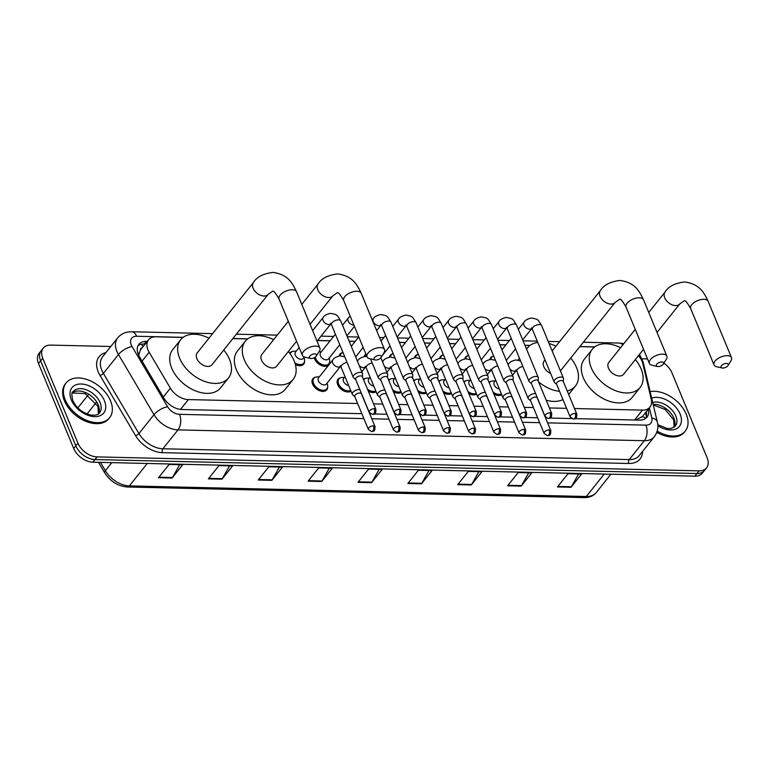 <?xml version="1.0" encoding="UTF-8"?>
<svg xmlns="http://www.w3.org/2000/svg" width="770" height="770" viewBox="0 0 770 770"><rect width="100%" height="100%" fill="white"/><g stroke="black" fill="none" stroke-linecap="round" stroke-linejoin="round"><path stroke-width="1.16" d="M501.703 394.683A8.903 5.775 -141.4 0 1 493.897 394.096M476.592 394.096A8.903 5.775 -141.4 0 1 468.786 393.508M451.48 393.518A8.903 5.775 -141.4 0 1 443.674 392.931M426.368 392.931A8.903 5.775 -141.4 0 1 418.562 392.344M401.247 392.353A8.903 5.775 -141.4 0 1 393.441 391.766M376.135 391.766A8.903 5.775 -141.4 0 1 368.329 391.179M351.024 391.189A8.903 5.775 -141.4 0 1 337.683 384.663A8.903 5.775 -141.4 0 1 337.982 379.273A8.903 5.775 -141.4 0 1 340.61 377.781M327.654 386.915A8.903 5.775 -141.4 0 1 326.788 389.803A8.903 5.775 -141.4 0 1 319.473 390.669A8.903 5.775 -141.4 0 1 312.572 384.076A8.903 5.775 -141.4 0 1 312.87 378.686A8.903 5.775 -141.4 0 1 315.498 377.194M329.695 361.804A8.903 5.775 -141.4 0 1 328.819 364.691A8.903 5.775 -141.4 0 1 321.514 365.558A8.903 5.775 -141.4 0 1 314.612 358.964A8.903 5.775 -141.4 0 1 314.218 357.771M304.583 361.217A8.903 5.775 -141.4 0 1 303.707 364.114A8.903 5.775 -141.4 0 1 295.372 364.508M574.497 408.533L642.469 410.112A16.699 10.819 38.6 0 0 649.957 407.118A16.699 10.819 38.6 0 0 651.266 399.332L642.844 363.7A16.699 10.819 38.6 0 0 642.084 361.38A16.699 10.819 38.6 0 0 638.446 355.663M142.286 347.636A5.563 3.609 38.6 0 0 140.294 350.158L138.696 355.288M140.294 350.158A16.699 10.819 -141.4 0 1 140.602 349.744L148.543 339.811A16.699 10.819 38.6 0 0 149.159 352.256L170.372 388.176A16.699 10.819 38.6 0 0 188.361 399.582L357.636 403.499M635.779 420.035L642.392 416.464M373.594 403.875L382.748 404.086M398.706 404.452L407.859 404.664M423.818 405.039L432.971 405.251M448.929 405.617L458.083 405.829M474.041 406.204L483.204 406.416M499.162 406.781L508.316 406.993M524.274 407.369L533.427 407.58M549.385 407.946L566.595 408.35M183.01 337.443L156.031 336.817A16.699 10.819 38.6 0 0 148.543 339.811M594.613 346.991L579.81 346.644M529.972 345.489L524.967 345.374M505.851 344.931L499.855 344.787M480.73 344.344L474.744 344.209M455.619 343.767L449.632 343.622M430.507 343.179L424.52 343.045M405.395 342.602L399.399 342.458M355.163 341.437L349.176 341.293M330.051 340.85L317.529 340.561M247.651 338.944L232.848 338.598M489.037 382.363A8.903 5.775 -141.4 0 1 491.289 381.275M463.925 381.776A8.903 5.775 -141.4 0 1 466.177 380.688M438.813 381.189A8.903 5.775 -141.4 0 1 441.066 380.111M413.702 380.611A8.903 5.775 -141.4 0 1 415.944 379.523M388.581 380.024A8.903 5.775 -141.4 0 1 390.833 378.946M363.469 379.446A8.903 5.775 -141.4 0 1 365.721 378.359M489.893 359.465A8.903 5.775 -141.4 0 1 490.702 357.655A8.903 5.775 -141.4 0 1 493.32 356.164M464.782 358.887A8.903 5.775 -141.4 0 1 465.581 357.068A8.903 5.775 -141.4 0 1 468.208 355.576M439.67 358.3A8.903 5.775 -141.4 0 1 440.469 356.491A8.903 5.775 -141.4 0 1 443.097 354.999M414.558 357.713A8.903 5.775 -141.4 0 1 415.357 355.904A8.903 5.775 -141.4 0 1 417.985 354.412M389.447 357.136A8.903 5.775 -141.4 0 1 390.246 355.326A8.903 5.775 -141.4 0 1 392.873 353.834M364.325 356.548A8.903 5.775 -141.4 0 1 365.134 354.739A8.903 5.775 -141.4 0 1 365.875 354.027M339.214 355.971A8.903 5.775 -141.4 0 1 340.013 354.161A8.903 5.775 -141.4 0 1 342.64 352.67M289.684 353.141A8.903 5.775 -141.4 0 1 289.789 352.997A8.903 5.775 -141.4 0 1 292.417 351.505M663.913 363.132A16.699 10.819 -141.4 0 1 671.931 372.786L707.13 457.765A16.699 10.819 -141.4 0 1 706.571 467.871A16.699 10.819 -141.4 0 1 699.083 470.865L97.087 456.899A16.699 10.819 -141.4 0 1 77.934 443.173L42.735 358.194A16.699 10.819 -141.4 0 1 43.284 348.088A16.699 10.819 -141.4 0 1 50.772 345.095L110.813 346.49M642.036 358.81L647.522 358.936M43.284 348.088L39.049 353.392A16.699 10.819 -141.4 0 0 38.5 363.498L73.699 448.467A16.699 10.819 -141.4 0 0 92.852 462.202L694.858 476.158A16.699 10.819 -141.4 0 0 702.346 473.165L704.463 470.518A16.699 10.819 -141.4 0 1 696.966 473.512L94.97 459.555A16.699 10.819 -141.4 0 1 75.816 445.82L40.618 360.851A16.699 10.819 -141.4 0 1 41.166 350.745A16.699 10.819 -141.4 0 0 40.618 360.851L75.816 445.82A16.699 10.819 -141.4 0 0 94.97 459.555L696.966 473.512A16.699 10.819 -141.4 0 0 704.463 470.518L706.571 467.871M147.291 341.38L146.367 341.36A16.699 10.819 38.6 0 0 138.879 344.354A16.699 10.819 38.6 0 0 139.505 356.789L163.894 398.109A16.699 10.819 38.6 0 0 181.884 409.505L361.852 413.683M575.334 418.63L639.524 420.122A16.699 10.819 38.6 0 0 647.012 417.128A16.699 10.819 38.6 0 0 648.321 409.342L648.292 409.197M369.754 413.865L370.572 413.885M374.432 413.971L386.964 414.26M394.866 414.443L395.684 414.462M399.543 414.558L412.075 414.847M419.987 415.03L420.795 415.049M424.655 415.136L437.187 415.425M445.099 415.608L445.907 415.627M449.767 415.723L462.298 416.012M470.21 416.195L471.028 416.214M474.888 416.3L487.42 416.589M495.322 416.772L496.14 416.791M500 416.888L512.531 417.176M520.433 417.359L521.251 417.378M525.111 417.465L537.643 417.754M545.555 417.937L546.363 417.956M550.223 418.052L571.475 418.543M137.984 345.807A16.699 10.819 -141.4 0 1 144.26 344.007L145.174 344.026M646.174 411.844L646.203 411.989A16.699 10.819 -141.4 0 1 645.789 418.322M258.248 480.018L268.826 466.774L282.426 467.092L271.849 480.336L258.248 480.018M208.381 478.863L218.969 465.619L232.569 465.927L221.981 479.181L208.381 478.863M158.524 477.708L169.102 464.464L182.702 464.772L172.124 478.026L158.524 477.708M407.84 483.493L418.428 470.239L432.028 470.557L421.44 483.801L407.84 483.493M457.707 484.648L468.285 471.394L481.885 471.712L471.307 484.956L457.707 484.648M507.574 485.803L518.152 472.559L531.752 472.867L521.175 486.12L507.574 485.803M557.432 486.958L568.019 473.714L581.62 474.022L571.032 487.275L557.432 486.958M308.115 481.173L318.693 467.929L332.293 468.247L321.716 481.491L308.115 481.173M357.973 482.328L368.561 469.084L382.161 469.402L371.573 482.646L357.973 482.328M379.158 469.334L371.92 482.136A4.456 2.58 91.3 0 1 371.573 482.646M329.3 468.179L322.062 480.981A4.456 2.58 91.3 0 1 321.716 481.491M578.616 473.954L571.379 486.756A4.456 2.58 91.3 0 1 571.032 487.275M528.759 472.799L521.511 485.601A4.456 2.58 91.3 0 1 521.175 486.12M478.892 471.644L471.654 484.445A4.456 2.58 91.3 0 1 471.307 484.956M429.025 470.489L421.787 483.291A4.456 2.58 91.3 0 1 421.44 483.801M179.708 464.705L172.461 477.506A4.456 2.58 91.3 0 1 172.124 478.026M229.566 465.86L222.328 478.661A4.456 2.58 91.3 0 1 221.981 479.181M279.433 467.015L272.195 479.816A4.456 2.58 91.3 0 1 271.849 480.336M650.13 391.612A27.826 18.037 -141.4 0 1 686.243 414.183A27.826 18.037 -141.4 0 1 685.319 431.027A27.826 18.037 -141.4 0 1 657.185 431.123M685.319 431.027L684.53 432.028A27.826 18.037 -141.4 0 1 656.791 432.336M726.466 363.44A3.898 1.925 157.5 0 0 721.683 365.404A3.898 1.925 157.5 0 0 722.068 367.993A3.898 1.925 157.5 0 0 722.76 368.07A3.898 1.925 157.5 0 0 727.997 365.538A3.898 1.925 157.5 0 0 726.466 363.44M722.068 367.993L716.572 366.713A9.461 4.668 -22.5 0 1 714.021 364.903A9.461 4.668 -22.5 0 1 717.563 358.82A9.461 4.668 -22.5 0 1 727.255 355.653A9.461 4.668 -22.5 0 1 731.5 357.665A9.461 4.668 -22.5 0 1 730.971 360.745L727.997 365.538M635.26 329.339L608.791 362.468A9.461 6.131 38.6 0 0 608.483 368.195A9.461 6.131 38.6 0 0 615.808 375.202A9.461 6.131 38.6 0 0 623.575 374.278L643.537 349.301M635.356 359.542A30.617 19.837 -141.4 0 1 641.121 368.955A30.617 19.837 -141.4 0 1 640.101 387.483A30.617 19.837 -141.4 0 1 614.98 390.457A30.617 19.837 -141.4 0 1 591.254 367.8A30.617 19.837 -141.4 0 1 592.265 349.272A30.617 19.837 -141.4 0 1 620.572 347.722M640.101 387.483L632.17 397.416A30.617 19.837 -141.4 0 1 607.039 400.4A30.617 19.837 -141.4 0 1 583.313 377.733A30.617 19.837 -141.4 0 1 584.334 359.205L592.265 349.272M661.825 361.939A3.898 1.925 157.5 0 0 657.041 363.912A3.898 1.925 157.5 0 0 657.426 366.491A3.898 1.925 157.5 0 0 658.119 366.568A3.898 1.925 157.5 0 0 663.345 364.037A3.898 1.925 157.5 0 0 661.825 361.939M657.426 366.491L651.93 365.211A9.461 4.668 -22.5 0 1 649.37 363.401A9.461 4.668 -22.5 0 1 652.912 357.319A9.461 4.668 -22.5 0 1 662.614 354.152A9.461 4.668 -22.5 0 1 666.859 356.164A9.461 4.668 -22.5 0 1 666.329 359.253L663.345 364.037M545.016 359.888L544.149 360.966A9.461 6.131 38.6 0 0 543.832 366.693A9.461 6.131 38.6 0 0 550.637 373.479M526.584 349.272A30.617 19.837 -141.4 0 1 527.623 347.771A30.617 19.837 -141.4 0 1 537.797 342.458M549.077 343.516A30.617 19.837 -141.4 0 1 555.93 346.231M570.714 358.04A30.617 19.837 -141.4 0 1 576.47 367.454A30.617 19.837 -141.4 0 1 575.46 385.982A30.617 19.837 -141.4 0 1 567.211 390.939M520.424 379.822A30.617 19.837 -141.4 0 1 518.672 376.232A30.617 19.837 -141.4 0 1 517.459 372.661M518.172 360.11A30.617 19.837 -141.4 0 1 519.394 358.089M559.54 391.333A30.617 19.837 -141.4 0 1 538.605 381.93M562.957 399.572A30.617 19.837 -141.4 0 1 546.171 400.198M379.494 355.394A3.898 1.925 157.5 0 0 374.711 357.357A3.898 1.925 157.5 0 0 375.096 359.946A3.898 1.925 157.5 0 0 375.789 360.023A3.898 1.925 157.5 0 0 381.025 357.492A3.898 1.925 157.5 0 0 379.494 355.394M375.096 359.946L369.61 358.666A9.461 4.668 -22.5 0 1 367.049 356.856A9.461 4.668 -22.5 0 1 370.591 350.774A9.461 4.668 -22.5 0 1 380.293 347.607A9.461 4.668 -22.5 0 1 384.538 349.619A9.461 4.668 -22.5 0 1 384.009 352.699L381.025 357.492M288.298 321.292L261.829 354.421A9.461 6.131 38.6 0 0 261.511 360.148A9.461 6.131 38.6 0 0 268.846 367.155A9.461 6.131 38.6 0 0 276.613 366.231L296.565 341.254M288.384 351.495A30.617 19.837 -141.4 0 1 294.15 360.909A30.617 19.837 -141.4 0 1 293.139 379.437A30.617 19.837 -141.4 0 1 268.008 382.411A30.617 19.837 -141.4 0 1 244.283 359.754A30.617 19.837 -141.4 0 1 245.303 341.226A30.617 19.837 -141.4 0 1 273.6 339.676M293.139 379.437L285.198 389.37A30.617 19.837 -141.4 0 1 260.077 392.353A30.617 19.837 -141.4 0 1 236.352 369.687A30.617 19.837 -141.4 0 1 237.362 351.159L245.303 341.226M314.853 353.892A3.898 1.925 157.5 0 0 310.069 355.865A3.898 1.925 157.5 0 0 310.454 358.445A3.898 1.925 157.5 0 0 311.147 358.522A3.898 1.925 157.5 0 0 316.383 355.99A3.898 1.925 157.5 0 0 314.853 353.892M310.454 358.445L304.968 357.164A9.461 4.668 -22.5 0 1 302.408 355.355A9.461 4.668 -22.5 0 1 305.95 349.272A9.461 4.668 -22.5 0 1 315.652 346.105A9.461 4.668 -22.5 0 1 319.897 348.117A9.461 4.668 -22.5 0 1 319.358 351.207L316.383 355.99M197.187 352.92A9.461 6.131 38.6 0 0 196.87 358.647A9.461 6.131 38.6 0 0 204.204 365.654A9.461 6.131 38.6 0 0 211.971 364.739L268.21 294.333A9.461 6.131 38.6 0 1 263.966 296.026A9.461 6.131 38.6 0 1 253.118 288.24A9.461 6.131 38.6 0 1 253.426 282.513L197.187 352.92M223.743 349.994A30.617 19.837 -141.4 0 1 229.508 359.407A30.617 19.837 -141.4 0 1 228.498 377.935A30.617 19.837 -141.4 0 1 203.367 380.919A30.617 19.837 -141.4 0 1 179.641 358.252A30.617 19.837 -141.4 0 1 180.661 339.724A30.617 19.837 -141.4 0 1 208.959 338.184M228.498 377.935L220.557 387.868A30.617 19.837 -141.4 0 1 195.436 390.852A30.617 19.837 -141.4 0 1 171.71 368.185A30.617 19.837 -141.4 0 1 172.721 349.657L180.661 339.724M65.209 399.784A27.826 18.037 -141.4 0 1 66.124 382.94A27.826 18.037 -141.4 0 1 88.974 380.236A27.826 18.037 -141.4 0 1 110.534 400.833A27.826 18.037 -141.4 0 1 109.609 417.677A27.826 18.037 -141.4 0 1 86.769 420.391A27.826 18.037 -141.4 0 1 65.209 399.784M109.609 417.677L108.82 418.678A27.826 18.037 -141.4 0 1 85.98 421.382A27.826 18.037 -141.4 0 1 64.41 400.775A27.826 18.037 -141.4 0 1 65.334 383.932L66.124 382.94M490.865 359.359A8.345 5.409 -141.4 0 1 491.664 357.338A8.345 5.409 -141.4 0 1 493.676 356.048M563.303 381.516L563.496 378.696A5.005 2.474 157.5 0 0 563.399 378.099A5.005 2.474 157.5 0 0 561.147 377.04A5.005 2.474 157.5 0 0 554.689 379.918A5.005 2.474 157.5 0 0 554.14 381.93A5.005 2.474 157.5 0 0 554.496 382.421L556.623 384.288M575.2 413.375A3.619 1.79 157.5 0 1 576.826 414.144L563.226 381.314A3.619 1.79 157.5 0 0 561.6 380.544A3.619 1.79 157.5 0 0 556.931 382.632A3.619 1.79 157.5 0 0 556.537 384.086L570.137 416.917L573.4 419.14A3.619 2.098 91.3 0 0 574.68 418.437A3.619 2.098 -88.7 0 0 575.2 413.375A3.619 1.79 157.5 0 0 571.494 414.587A3.619 1.79 157.5 0 0 570.137 416.917M465.754 358.781A8.345 5.409 -141.4 0 1 466.553 356.751A8.345 5.409 -141.4 0 1 468.564 355.461M538.192 380.929L538.374 378.108A5.005 2.474 157.5 0 0 538.288 377.521A5.005 2.474 157.5 0 0 536.035 376.453A5.005 2.474 157.5 0 0 529.577 379.341A5.005 2.474 157.5 0 0 529.029 381.352A5.005 2.474 157.5 0 0 529.385 381.833L531.512 383.701M550.088 412.787A3.619 1.79 157.5 0 1 551.705 413.557L538.115 380.736A3.619 1.79 157.5 0 0 536.488 379.966A3.619 1.79 157.5 0 0 531.82 382.055A3.619 1.79 157.5 0 0 531.425 383.498L545.025 416.329L548.279 418.562A3.619 2.098 91.3 0 0 549.568 417.85A3.619 2.098 -88.7 0 0 550.088 412.787A3.619 1.79 157.5 0 0 546.382 414A3.619 1.79 157.5 0 0 545.025 416.329M445.243 359.215L440.613 358.194A8.345 5.409 -141.4 0 1 441.431 356.173A8.345 5.409 -141.4 0 1 443.443 354.883M513.08 380.351L513.263 377.531A5.005 2.474 157.5 0 0 513.176 376.934A5.005 2.474 157.5 0 0 510.924 375.875A5.005 2.474 157.5 0 0 504.466 378.753A5.005 2.474 157.5 0 0 503.917 380.765A5.005 2.474 157.5 0 0 504.273 381.256L506.391 383.123M524.976 412.21A3.619 1.79 157.5 0 1 526.593 412.98L512.993 380.149A3.619 1.79 157.5 0 0 511.376 379.379A3.619 1.79 157.5 0 0 506.708 381.468A3.619 1.79 157.5 0 0 506.313 382.921L519.914 415.742L523.167 417.975A3.619 2.098 91.3 0 0 524.457 417.273A3.619 2.098 -88.7 0 0 524.976 412.21A3.619 1.79 157.5 0 0 521.261 413.423A3.619 1.79 157.5 0 0 519.914 415.742M420.131 358.637L415.502 357.617A8.345 5.409 -141.4 0 1 416.32 355.586A8.345 5.409 -141.4 0 1 418.331 354.296M487.968 379.764L488.151 376.944A5.005 2.474 157.5 0 0 488.055 376.357A5.005 2.474 157.5 0 0 485.812 375.288A5.005 2.474 157.5 0 0 479.354 378.176A5.005 2.474 157.5 0 0 478.805 380.188A5.005 2.474 157.5 0 0 479.161 380.669L481.279 382.536M499.855 411.623A3.619 1.79 157.5 0 1 501.482 412.393L487.882 379.572A3.619 1.79 157.5 0 0 486.265 378.802A3.619 1.79 157.5 0 0 481.597 380.881A3.619 1.79 157.5 0 0 481.202 382.334L494.792 415.165L498.055 417.398A3.619 2.098 91.3 0 0 499.345 416.686A3.619 2.098 -88.7 0 0 499.855 411.623A3.619 1.79 157.5 0 0 496.15 412.836A3.619 1.79 157.5 0 0 494.792 415.165M395.02 358.05L390.39 357.03A8.345 5.409 -141.4 0 1 391.208 355.008A8.345 5.409 -141.4 0 1 393.22 353.719M462.857 379.186L463.039 376.366A5.005 2.474 157.5 0 0 462.943 375.77A5.005 2.474 157.5 0 0 460.701 374.711A5.005 2.474 157.5 0 0 454.233 377.589A5.005 2.474 157.5 0 0 453.684 379.6A5.005 2.474 157.5 0 0 454.04 380.091L456.167 381.949M474.744 411.045A3.619 1.79 157.5 0 1 476.37 411.815L462.77 378.984A3.619 1.79 157.5 0 0 461.143 378.214A3.619 1.79 157.5 0 0 456.485 380.303A3.619 1.79 157.5 0 0 456.09 381.756L469.681 414.578L472.944 416.811A3.619 2.098 91.3 0 0 474.233 416.108A3.619 2.098 -88.7 0 0 474.744 411.045A3.619 1.79 157.5 0 0 471.038 412.258A3.619 1.79 157.5 0 0 469.681 414.578M365.298 356.452A8.345 5.409 -141.4 0 1 366.058 354.469L364.403 356.539M437.735 378.599L437.928 375.779A5.005 2.474 157.5 0 0 437.832 375.192A5.005 2.474 157.5 0 0 435.579 374.124A5.005 2.474 157.5 0 0 429.121 377.011A5.005 2.474 157.5 0 0 428.572 379.023A5.005 2.474 157.5 0 0 428.928 379.504L431.056 381.371M449.632 410.458A3.619 1.79 157.5 0 1 451.258 411.228L437.658 378.407A3.619 1.79 157.5 0 0 436.032 377.637A3.619 1.79 157.5 0 0 431.364 379.716A3.619 1.79 157.5 0 0 430.969 381.169L444.569 414L447.832 416.233A3.619 2.098 91.3 0 0 449.112 415.521A3.619 2.098 -88.7 0 0 449.632 410.458A3.619 1.79 157.5 0 0 445.926 411.671A3.619 1.79 157.5 0 0 444.569 414M340.186 355.865A8.345 5.409 -141.4 0 1 340.985 353.844A8.345 5.409 -141.4 0 1 342.997 352.554M412.624 378.022L412.807 375.202A5.005 2.474 157.5 0 0 412.72 374.605A5.005 2.474 157.5 0 0 410.468 373.546A5.005 2.474 157.5 0 0 404.009 376.424A5.005 2.474 157.5 0 0 403.461 378.436A5.005 2.474 157.5 0 0 403.817 378.927L405.944 380.784M424.52 409.881A3.619 1.79 157.5 0 1 426.137 410.651L412.547 377.82A3.619 1.79 157.5 0 0 410.92 377.05A3.619 1.79 157.5 0 0 406.252 379.138A3.619 1.79 157.5 0 0 405.857 380.592L419.458 413.413L422.711 415.646A3.619 2.098 91.3 0 0 424 414.943A3.619 2.098 -88.7 0 0 424.52 409.881A3.619 1.79 157.5 0 0 420.815 411.093A3.619 1.79 157.5 0 0 419.458 413.413M339.762 344.748L328.424 358.945A5.005 3.244 -141.4 0 1 324.305 359.436A5.005 3.244 -141.4 0 1 320.426 355.73A5.005 3.244 -141.4 0 1 320.589 352.699L335.383 334.18M329.156 358.031L329.57 359.783A8.345 5.409 -141.4 0 1 328.915 363.681A8.345 5.409 -141.4 0 1 322.062 364.499A8.345 5.409 -141.4 0 1 315.594 358.31A8.345 5.409 -141.4 0 1 315.219 357.174M319.001 351.775A8.345 5.409 -141.4 0 1 319.521 351.765L321.321 351.784M387.512 377.435L387.695 374.615A5.005 2.474 157.5 0 0 387.608 374.028A5.005 2.474 157.5 0 0 385.356 372.959A5.005 2.474 157.5 0 0 378.898 375.847A5.005 2.474 157.5 0 0 378.349 377.858A5.005 2.474 157.5 0 0 378.705 378.339L380.823 380.207M399.409 409.293A3.619 1.79 157.5 0 1 401.026 410.064L387.425 377.242A3.619 1.79 157.5 0 0 385.808 376.472A3.619 1.79 157.5 0 0 381.14 378.551A3.619 1.79 157.5 0 0 380.746 380.005L394.346 412.836L397.599 415.069A3.619 2.098 91.3 0 0 398.889 414.356A3.619 2.098 -88.7 0 0 399.409 409.293A3.619 1.79 157.5 0 0 395.693 410.506A3.619 1.79 157.5 0 0 394.346 412.836M304.4 357.001L303.303 358.368A5.005 3.244 -141.4 0 1 299.193 358.858A5.005 3.244 -141.4 0 1 295.314 355.143A5.005 3.244 -141.4 0 1 295.478 352.111L299.155 347.511M290.155 353.786A8.345 5.409 -141.4 0 1 290.752 352.679A8.345 5.409 -141.4 0 1 294.409 351.178L296.209 351.197M362.4 376.857L362.583 374.037A5.005 2.474 157.5 0 0 362.487 373.44A5.005 2.474 157.5 0 0 360.244 372.382A5.005 2.474 157.5 0 0 353.786 375.26A5.005 2.474 157.5 0 0 353.238 377.271A5.005 2.474 157.5 0 0 353.594 377.762L355.711 379.62M374.287 408.716A3.619 1.79 157.5 0 1 375.914 409.486L362.314 376.655A3.619 1.79 157.5 0 0 360.697 375.885A3.619 1.79 157.5 0 0 356.029 377.974A3.619 1.79 157.5 0 0 355.634 379.427L369.225 412.248L372.488 414.481A3.619 2.098 91.3 0 0 373.777 413.779A3.619 2.098 -88.7 0 0 374.287 408.716A3.619 1.79 157.5 0 0 370.582 409.929A3.619 1.79 157.5 0 0 369.225 412.248M304.034 357.453L304.458 359.205A8.345 5.409 -141.4 0 1 303.803 363.103A8.345 5.409 -141.4 0 1 294.872 362.824M499.345 388.985A5.005 3.244 -141.4 0 1 494.186 384.913A5.005 3.244 -141.4 0 1 494.35 381.882L495.707 380.188M535.612 393.595A5.005 2.474 157.5 0 0 528.692 396.454A5.005 2.474 157.5 0 0 528.143 398.465A5.005 2.474 157.5 0 0 528.499 398.956L530.626 400.814M489.287 382.959A8.345 5.409 -141.4 0 1 489.624 382.449A8.345 5.409 -141.4 0 1 493.281 380.948L495.081 380.967M549.202 429.91A3.619 1.79 157.5 0 1 550.829 430.671L537.229 397.849A3.619 1.79 157.5 0 0 535.602 397.079A3.619 1.79 157.5 0 0 530.944 399.168A3.619 1.79 157.5 0 0 530.54 400.621L544.14 433.443L547.403 435.676A3.619 2.098 91.3 0 0 548.683 434.963A3.619 2.098 -88.7 0 0 549.202 429.91A3.619 1.79 157.5 0 0 545.497 431.123A3.619 1.79 157.5 0 0 544.14 433.443M501.376 393.894A8.345 5.409 -141.4 0 1 493.089 392.132M474.233 388.398A5.005 3.244 -141.4 0 1 469.074 384.336A5.005 3.244 -141.4 0 1 469.238 381.304L470.595 379.61M510.491 393.018A5.005 2.474 157.5 0 0 503.58 395.876A5.005 2.474 157.5 0 0 503.031 397.888A5.005 2.474 157.5 0 0 503.387 398.369L505.515 400.236M464.175 382.372A8.345 5.409 -141.4 0 1 464.512 381.862A8.345 5.409 -141.4 0 1 468.17 380.37L469.969 380.39M524.091 429.323A3.619 1.79 157.5 0 1 525.708 430.093L512.117 397.262A3.619 1.79 157.5 0 0 510.491 396.502A3.619 1.79 157.5 0 0 505.823 398.581A3.619 1.79 157.5 0 0 505.428 400.034L519.028 432.865L522.281 435.098A3.619 2.098 91.3 0 0 523.571 434.386A3.619 2.098 -88.7 0 0 524.091 429.323A3.619 1.79 157.5 0 0 520.385 430.536A3.619 1.79 157.5 0 0 519.028 432.865M476.264 393.306A8.345 5.409 -141.4 0 1 467.977 391.545M449.122 387.82A5.005 3.244 -141.4 0 1 443.963 383.749A5.005 3.244 -141.4 0 1 444.126 380.717L445.474 379.023M485.379 392.431A5.005 2.474 157.5 0 0 478.468 395.289A5.005 2.474 157.5 0 0 477.92 397.301A5.005 2.474 157.5 0 0 478.276 397.792L480.403 399.649M439.064 381.795A8.345 5.409 -141.4 0 1 439.4 381.285A8.345 5.409 -141.4 0 1 443.058 379.783L444.858 379.803M498.979 428.746A3.619 1.79 157.5 0 1 500.596 429.506L487.006 396.685A3.619 1.79 157.5 0 0 485.379 395.915A3.619 1.79 157.5 0 0 480.711 398.003A3.619 1.79 157.5 0 0 480.316 399.457L493.916 432.278L497.17 434.511A3.619 2.098 91.3 0 0 498.459 433.799A3.619 2.098 -88.7 0 0 498.979 428.746A3.619 1.79 157.5 0 0 495.264 429.958A3.619 1.79 157.5 0 0 493.916 432.278M451.153 392.729A8.345 5.409 -141.4 0 1 442.856 390.967M424 387.233A5.005 3.244 -141.4 0 1 418.842 383.171A5.005 3.244 -141.4 0 1 419.015 380.139L420.362 378.445M460.267 391.853A5.005 2.474 157.5 0 0 453.357 394.712A5.005 2.474 157.5 0 0 452.808 396.723A5.005 2.474 157.5 0 0 453.164 397.204L455.282 399.072M413.952 381.208A8.345 5.409 -141.4 0 1 414.289 380.698A8.345 5.409 -141.4 0 1 417.946 379.206L419.746 379.225M473.858 428.159A3.619 1.79 157.5 0 1 475.485 428.928L461.885 396.098A3.619 1.79 157.5 0 0 460.267 395.337A3.619 1.79 157.5 0 0 455.599 397.416A3.619 1.79 157.5 0 0 455.205 398.87L468.795 431.7L472.058 433.933A3.619 2.098 91.3 0 0 473.348 433.221A3.619 2.098 -88.7 0 0 473.858 428.159A3.619 1.79 157.5 0 0 470.152 429.371A3.619 1.79 157.5 0 0 468.795 431.7M426.041 392.142A8.345 5.409 -141.4 0 1 417.744 390.38M398.889 386.656A5.005 3.244 -141.4 0 1 393.73 382.584A5.005 3.244 -141.4 0 1 393.903 379.552L395.251 377.858M435.156 391.266A5.005 2.474 157.5 0 0 428.245 394.125A5.005 2.474 157.5 0 0 427.697 396.136A5.005 2.474 157.5 0 0 428.043 396.627L430.17 398.485M388.831 380.63A8.345 5.409 -141.4 0 1 389.177 380.12A8.345 5.409 -141.4 0 1 392.835 378.619L394.625 378.638M448.746 427.581A3.619 1.79 157.5 0 1 450.373 428.341L436.773 395.52A3.619 1.79 157.5 0 0 435.156 394.75A3.619 1.79 157.5 0 0 430.488 396.839A3.619 1.79 157.5 0 0 430.093 398.292L443.684 431.113L446.947 433.346A3.619 2.098 91.3 0 0 448.236 432.634A3.619 2.098 -88.7 0 0 448.746 427.581A3.619 1.79 157.5 0 0 445.041 428.794A3.619 1.79 157.5 0 0 443.684 431.113M400.92 391.564A8.345 5.409 -141.4 0 1 392.633 389.803M373.777 386.068A5.005 3.244 -141.4 0 1 368.618 382.007A5.005 3.244 -141.4 0 1 368.782 378.975L370.139 377.281M410.044 390.688A5.005 2.474 157.5 0 0 403.124 393.547A5.005 2.474 157.5 0 0 402.575 395.559A5.005 2.474 157.5 0 0 402.931 396.04L405.058 397.907M363.719 380.043A8.345 5.409 -141.4 0 1 364.056 379.533A8.345 5.409 -141.4 0 1 367.714 378.041L369.513 378.06M423.635 426.994A3.619 1.79 157.5 0 1 425.261 427.764L411.661 394.933A3.619 1.79 157.5 0 0 410.035 394.173A3.619 1.79 157.5 0 0 405.376 396.252A3.619 1.79 157.5 0 0 404.972 397.705L418.572 430.536L421.835 432.769A3.619 2.098 91.3 0 0 423.115 432.057A3.619 2.098 -88.7 0 0 423.635 426.994A3.619 1.79 157.5 0 0 419.929 428.207A3.619 1.79 157.5 0 0 418.572 430.536M375.808 390.977A8.345 5.409 -141.4 0 1 367.521 389.216M348.666 385.491A5.005 3.244 -141.4 0 1 343.507 381.419A5.005 3.244 -141.4 0 1 343.67 378.388L345.027 376.694M384.923 390.101A5.005 2.474 157.5 0 0 378.012 392.96A5.005 2.474 157.5 0 0 377.464 394.972A5.005 2.474 157.5 0 0 377.82 395.462L379.947 397.32M350.697 390.4A8.345 5.409 -141.4 0 1 338.665 384.009A8.345 5.409 -141.4 0 1 338.944 378.956A8.345 5.409 -141.4 0 1 342.602 377.454L344.402 377.473M398.523 426.416A3.619 1.79 157.5 0 1 400.14 427.177L386.55 394.356A3.619 1.79 157.5 0 0 384.923 393.586A3.619 1.79 157.5 0 0 380.255 395.674A3.619 1.79 157.5 0 0 379.86 397.128L393.46 429.949L396.714 432.182A3.619 2.098 91.3 0 0 398.003 431.469A3.619 2.098 -88.7 0 0 398.523 426.416A3.619 1.79 157.5 0 0 394.817 427.619A3.619 1.79 157.5 0 0 393.46 429.949M332.842 359.927A5.005 3.244 -141.4 0 0 332.678 362.959A5.005 3.244 -141.4 0 0 338.675 367.069A5.005 3.244 -141.4 0 0 340.59 366.27L326.384 384.057A5.005 3.244 -141.4 0 1 322.274 384.548A5.005 3.244 -141.4 0 1 318.395 380.842A5.005 3.244 -141.4 0 1 318.559 377.81L332.842 359.927C333.689 358.156 336.124 356.808 340.157 355.865L344.787 356.885M359.811 389.524A5.005 2.474 157.5 0 0 352.901 392.382A5.005 2.474 157.5 0 0 352.352 394.394A5.005 2.474 157.5 0 0 352.708 394.875L354.835 396.743M327.115 383.142L327.529 384.894A8.345 5.409 -141.4 0 1 326.875 388.792A8.345 5.409 -141.4 0 1 320.022 389.61A8.345 5.409 -141.4 0 1 313.554 383.422A8.345 5.409 -141.4 0 1 313.833 378.368A8.345 5.409 -141.4 0 1 317.49 376.877L319.29 376.896M373.411 425.829A3.619 1.79 157.5 0 1 375.029 426.599L361.438 393.768A3.619 1.79 157.5 0 0 359.811 393.008A3.619 1.79 157.5 0 0 355.143 395.087A3.619 1.79 157.5 0 0 354.749 396.54L368.349 429.371L371.602 431.604A3.619 2.098 91.3 0 0 372.892 430.892A3.619 2.098 -88.7 0 0 373.411 425.829A3.619 1.79 157.5 0 0 369.696 427.042A3.619 1.79 157.5 0 0 368.349 429.371M137.936 353.42A16.699 6.439 -30.6 0 1 139.033 353.103M642.459 416.493A16.699 9.798 -13.3 0 1 645.645 418.428M142.999 346.75A16.699 9.683 -88.7 0 0 141.516 344.238M634.557 420.006L642.469 410.112M180.507 409.409L188.361 399.582M163.278 397.06L170.372 388.176M142.065 361.13L149.159 352.256M623.825 343.641L619.359 343.064A11.136 6.458 91.3 0 1 622.815 344.922M183.154 337.337L136.627 336.259A11.136 7.219 38.6 0 0 131.266 344.989A11.136 7.219 38.6 0 0 132.045 346.548L167.581 406.724A11.136 7.219 38.6 0 0 179.574 414.327L363.883 418.601M547.586 422.855L645.915 425.136A11.136 6.458 91.3 0 1 644.326 440.709L177.986 429.891A22.263 14.428 -141.4 0 1 154 414.693L118.465 354.518A22.263 14.428 -141.4 0 1 116.905 351.409A22.263 14.428 -141.4 0 1 117.646 337.934L102.564 356.808A22.263 14.428 38.6 0 0 101.823 370.283A22.263 14.428 38.6 0 0 103.392 373.392L138.927 433.577A22.263 14.428 38.6 0 0 162.903 448.766L629.244 459.584A22.263 14.428 38.6 0 0 639.235 455.59L654.308 436.715A22.263 14.428 -141.4 0 1 644.326 440.709L629.244 459.584A2.782 1.617 -88.7 0 0 628.849 463.473L162.508 452.664A25.044 16.237 -141.4 0 1 135.53 435.57L99.994 375.385A25.044 16.237 -141.4 0 1 105.885 352.65M99.994 375.385A2.782 1.068 149.4 0 0 103.392 373.392L118.465 354.518A11.136 4.293 -30.6 0 1 132.045 346.548M642.546 451.432A25.044 16.237 -141.4 0 1 628.849 463.473M699.083 470.865L694.858 476.158M42.735 358.194L38.5 363.498M77.934 443.173L73.699 448.467M97.087 456.899L92.852 462.202M167.581 406.724A11.136 4.293 -30.6 0 0 154 414.693L138.927 433.577A2.782 1.068 149.4 0 1 135.53 435.57M179.574 414.327A11.136 6.458 91.3 0 1 177.986 429.891L162.903 448.766A2.782 1.617 -88.7 0 0 162.508 452.664M645.915 425.136A11.136 7.219 38.6 0 0 651.776 417.956L649.38 407.831M620.764 347.482L620.052 347.472M594.758 346.885L579.897 346.539M556.123 345.99L555.411 345.971M530.116 345.383L524.928 345.268M505.928 344.825L499.807 344.681M480.817 344.238L474.695 344.103M455.705 343.661L449.584 343.516M430.594 343.074L424.472 342.939M405.482 342.496L399.361 342.352M355.249 341.331L349.128 341.187M330.137 340.744L317.615 340.456M273.793 339.435L273.081 339.426M247.796 338.839L232.935 338.492M209.151 337.943L208.439 337.924M371.794 418.784L388.994 419.178M396.906 419.361L414.116 419.766M422.018 419.948L439.227 420.343M447.129 420.526L464.339 420.93M472.251 421.113L489.45 421.508M497.362 421.69L514.562 422.095M522.474 422.278L539.683 422.672M651.776 417.956A11.136 6.535 -13.3 0 1 657.32 422.018L643.21 362.333A11.136 6.535 -13.3 0 0 641.266 359.677M212.597 333.631L131.593 331.755A11.136 6.458 91.3 0 1 136.627 336.259M646.203 411.989L648.321 409.342M144.26 344.007L146.367 341.36M604.219 474.06L586.297 496.496A5.563 3.224 91.3 0 1 584.315 497.593L127.358 486.996A5.563 3.224 -88.7 0 0 129.341 485.899L586.297 496.496A22.263 14.428 38.6 0 0 596.278 492.502C593.391 495.957 589.406 497.651 584.315 497.593M127.358 486.996C117.897 486.188 110.351 481.481 104.71 472.857A5.563 2.146 -30.6 0 1 105.365 470.701A22.263 14.428 38.6 0 0 129.341 485.899L147.272 463.463M100.447 462.375L105.365 470.701L111.804 462.645M87.039 413.971L95.99 402.777M358.387 481.818L371.92 482.136M408.254 482.973L421.787 483.291M458.121 484.128L471.654 484.445M507.979 485.293L521.511 485.601M557.846 486.447L571.379 486.756M308.52 480.663L322.062 480.981M258.662 479.508L272.195 479.816M208.795 478.353L222.328 478.661M158.928 477.198L172.461 477.506M652.7 402.469A16.969 10.992 -141.4 0 1 675.81 415.973A16.969 10.992 -141.4 0 1 675.242 426.233L671.151 428.457L667.186 428.495L657.763 424.713M651.68 398.157A20.309 13.157 -141.4 0 1 680.112 414.048A20.309 13.157 -141.4 0 1 676.589 428.669A20.309 13.157 -141.4 0 1 657.83 425.723M653.153 404.375A16.969 10.992 -141.4 0 1 673.952 418.283A16.969 10.992 -141.4 0 1 674.25 427.196M648.754 312.447L665.039 292.061C668.341 286.536 674.847 283.168 684.54 281.955C699.593 283.938 704.011 292.581 708.159 301.311A9.461 4.668 157.5 0 0 703.915 299.299A9.461 4.668 157.5 0 0 694.213 302.466A9.461 4.668 157.5 0 0 690.671 308.549L714.021 364.903M665.039 292.061A9.461 6.131 38.6 0 0 664.722 297.788A9.461 6.131 38.6 0 0 675.579 305.575A9.461 6.131 38.6 0 0 679.823 303.871L684.097 300.878C685.021 299.905 687.215 302.466 690.671 308.549M552.157 350.947L600.398 290.56C603.699 285.044 610.206 281.676 619.898 280.453C634.952 282.436 639.37 291.079 643.518 299.809A9.461 4.668 157.5 0 0 639.273 297.797A9.461 4.668 157.5 0 0 629.571 300.974A9.461 4.668 157.5 0 0 626.029 307.057L649.37 363.401M600.398 290.56A9.461 6.131 38.6 0 0 600.08 296.286A9.461 6.131 38.6 0 0 610.937 304.073A9.461 6.131 38.6 0 0 615.182 302.379L619.455 299.376C620.379 298.404 622.574 300.964 626.029 307.057M301.782 304.4L318.068 284.014C321.379 278.49 327.876 275.121 337.568 273.908C352.622 275.891 357.039 284.534 361.197 293.264A9.461 4.668 157.5 0 0 356.953 291.253A9.461 4.668 157.5 0 0 347.251 294.419A9.461 4.668 157.5 0 0 343.709 300.502L367.049 356.856M318.068 284.014A9.461 6.131 38.6 0 0 317.76 289.741A9.461 6.131 38.6 0 0 328.617 297.528A9.461 6.131 38.6 0 0 332.852 295.824L337.135 292.831C338.059 291.859 340.244 294.419 343.709 300.502M253.426 282.513C256.737 276.998 263.234 273.629 272.927 272.407C287.98 274.389 292.398 283.033 296.546 291.763A9.461 4.668 157.5 0 0 292.302 289.751A9.461 4.668 157.5 0 0 282.609 292.927A9.461 4.668 157.5 0 0 279.067 299.01L302.408 355.355M73.025 391.709A16.969 10.992 -141.4 0 1 86.952 390.053A16.969 10.992 -141.4 0 1 100.1 402.614A16.969 10.992 -141.4 0 1 99.542 412.884C98.396 414.683 95.711 415.434 91.476 415.146C83.025 413.355 76.808 408.524 72.832 400.641C71.514 394.952 71.581 391.978 73.025 391.709M71.331 399.928A20.309 13.157 -141.4 0 1 81.11 383.999A20.309 13.157 -141.4 0 1 104.412 400.698A20.309 13.157 -141.4 0 1 94.633 416.628A20.309 13.157 -141.4 0 1 71.331 399.928M72.313 392.892A16.969 10.992 -141.4 0 1 86.182 392.844A16.969 10.992 -141.4 0 1 98.252 404.933A16.969 10.992 -141.4 0 1 98.541 413.846M522.695 339.888L531.858 328.415A5.005 3.244 -141.4 0 1 529.943 329.214A5.005 3.244 -141.4 0 1 523.947 325.094A5.005 3.244 -141.4 0 1 524.11 322.062C524.957 320.301 527.392 318.944 531.435 318.01C538.74 319.56 537.248 318.761 541.647 325.594A5.005 2.474 157.5 0 0 539.404 324.536A5.005 2.474 157.5 0 0 539.144 324.536A5.005 2.474 157.5 0 0 534.149 326.297A5.005 2.474 157.5 0 0 532.397 329.425L554.14 381.93M497.584 339.31L506.747 327.837A5.005 3.244 -141.4 0 1 504.831 328.636A5.005 3.244 -141.4 0 1 498.835 324.517A5.005 3.244 -141.4 0 1 498.999 321.485C499.846 319.714 502.281 318.366 506.313 317.423C513.629 318.972 512.137 318.174 516.535 325.017A5.005 2.474 157.5 0 0 514.293 323.949A5.005 2.474 157.5 0 0 514.033 323.949A5.005 2.474 157.5 0 0 509.037 325.71A5.005 2.474 157.5 0 0 507.286 328.848L529.029 381.352M472.472 338.723L481.635 327.25A5.005 3.244 -141.4 0 1 479.72 328.049A5.005 3.244 -141.4 0 1 473.723 323.929A5.005 3.244 -141.4 0 1 473.887 320.897C474.734 319.136 477.169 317.779 481.202 316.845C488.517 318.385 487.025 317.596 491.424 324.43A5.005 2.474 157.5 0 0 489.181 323.371A5.005 2.474 157.5 0 0 488.911 323.371A5.005 2.474 157.5 0 0 483.926 325.132A5.005 2.474 157.5 0 0 482.164 328.261L503.917 380.765M447.36 338.146L456.523 326.673A5.005 3.244 -141.4 0 1 454.608 327.471A5.005 3.244 -141.4 0 1 448.602 323.352A5.005 3.244 -141.4 0 1 448.775 320.32C449.613 318.549 452.057 317.202 456.09 316.258C463.405 317.808 461.913 317.009 466.312 323.852A5.005 2.474 157.5 0 0 464.06 322.784A5.005 2.474 157.5 0 0 463.8 322.784A5.005 2.474 157.5 0 0 458.814 324.545A5.005 2.474 157.5 0 0 457.053 327.683L478.805 380.188M422.249 337.558L431.412 326.085A5.005 3.244 -141.4 0 1 429.496 326.884A5.005 3.244 -141.4 0 1 423.49 322.765A5.005 3.244 -141.4 0 1 423.654 319.733C424.501 317.972 426.946 316.614 430.979 315.681C438.294 317.221 436.792 316.431 441.2 323.265A5.005 2.474 157.5 0 0 438.948 322.207A5.005 2.474 157.5 0 0 438.688 322.207A5.005 2.474 157.5 0 0 433.693 323.968A5.005 2.474 157.5 0 0 431.941 327.096L453.684 379.6M397.128 336.971L406.291 325.508A5.005 3.244 -141.4 0 1 404.375 326.307A5.005 3.244 -141.4 0 1 398.379 322.187A5.005 3.244 -141.4 0 1 398.542 319.155C399.389 317.384 401.825 316.037 405.867 315.094C413.172 316.643 411.681 315.844 416.079 322.688A5.005 2.474 157.5 0 0 413.837 321.619A5.005 2.474 157.5 0 0 413.577 321.619A5.005 2.474 157.5 0 0 408.581 323.381A5.005 2.474 157.5 0 0 406.829 326.519L428.572 379.023M376.655 330.59L381.179 324.921A5.005 3.244 -141.4 0 1 379.264 325.72A5.005 3.244 -141.4 0 1 373.267 321.6A5.005 3.244 -141.4 0 1 373.431 318.568C374.278 316.807 376.713 315.45 380.746 314.516C388.061 316.056 386.569 315.267 390.967 322.101A5.005 2.474 157.5 0 0 388.725 321.042A5.005 2.474 157.5 0 0 388.465 321.042A5.005 2.474 157.5 0 0 383.47 322.803A5.005 2.474 157.5 0 0 381.718 325.931L403.461 378.436M353.911 325.142A5.005 3.244 -141.4 0 1 348.156 321.023A5.005 3.244 -141.4 0 1 348.319 317.991L350.177 316.114M317.028 341.197L330.956 323.756A5.005 3.244 -141.4 0 1 329.04 324.555A5.005 3.244 -141.4 0 1 323.034 320.436A5.005 3.244 -141.4 0 1 323.208 317.404C324.045 315.642 326.49 314.285 330.522 313.351C337.838 314.892 336.346 314.102 340.744 320.936A5.005 2.474 157.5 0 0 338.492 319.877A5.005 2.474 157.5 0 0 338.232 319.877A5.005 2.474 157.5 0 0 333.246 321.639A5.005 2.474 157.5 0 0 331.485 324.767L353.238 377.271M512.474 375.25L516.391 370.351A5.005 3.244 -141.4 0 1 514.476 371.15A5.005 3.244 -141.4 0 1 509.952 369.148M508.2 364.942A5.005 3.244 -141.4 0 1 508.643 363.998C509.48 362.237 511.925 360.88 515.958 359.946L520.587 360.966M522.888 366.53A5.005 2.474 157.5 0 0 517.469 369.35A5.005 2.474 157.5 0 0 516.92 371.361L528.143 398.465M487.362 374.672L491.279 369.764A5.005 3.244 -141.4 0 1 489.364 370.572A5.005 3.244 -141.4 0 1 484.831 368.57M483.088 364.354A5.005 3.244 -141.4 0 1 483.522 363.421C484.369 361.65 486.813 360.302 490.846 359.359L495.466 360.379M497.776 365.952A5.005 2.474 157.5 0 0 492.357 368.772A5.005 2.474 157.5 0 0 491.809 370.784L503.031 397.888M462.25 374.085L466.158 369.186A5.005 3.244 -141.4 0 1 464.243 369.985A5.005 3.244 -141.4 0 1 459.719 367.983M457.977 363.777A5.005 3.244 -141.4 0 1 458.41 362.834C459.257 361.072 461.692 359.715 465.725 358.781L470.355 359.802M472.664 365.365A5.005 2.474 157.5 0 0 467.246 368.185A5.005 2.474 157.5 0 0 466.697 370.197L477.92 397.301M437.129 373.508L441.046 368.599A5.005 3.244 -141.4 0 1 439.131 369.398A5.005 3.244 -141.4 0 1 434.607 367.406M432.865 363.19A5.005 3.244 -141.4 0 1 433.298 362.256C434.145 360.485 436.58 359.138 440.613 358.194M447.553 364.788A5.005 2.474 157.5 0 0 442.124 367.608A5.005 2.474 157.5 0 0 441.576 369.619L452.808 396.723M412.017 372.921L415.935 368.022A5.005 3.244 -141.4 0 1 414.019 368.82A5.005 3.244 -141.4 0 1 409.496 366.818M407.753 362.612A5.005 3.244 -141.4 0 1 408.187 361.669C409.024 359.908 411.469 358.55 415.502 357.617M422.432 364.2A5.005 2.474 157.5 0 0 417.013 367.021A5.005 2.474 157.5 0 0 416.464 369.032L427.697 396.136M386.906 372.343L390.823 367.434A5.005 3.244 -141.4 0 1 388.908 368.233A5.005 3.244 -141.4 0 1 384.384 366.241M382.632 362.025A5.005 3.244 -141.4 0 1 383.075 361.092C383.912 359.32 386.357 357.973 390.39 357.03M397.32 363.623A5.005 2.474 157.5 0 0 391.901 366.443A5.005 2.474 157.5 0 0 391.353 368.455L402.575 395.559M361.794 371.756L365.712 366.857A5.005 3.244 -141.4 0 1 363.796 367.656A5.005 3.244 -141.4 0 1 359.263 365.654M357.521 361.448A5.005 3.244 -141.4 0 1 357.954 360.504C358.801 358.743 361.245 357.386 365.278 356.452L366.905 356.52M372.208 363.036A5.005 2.474 157.5 0 0 366.789 365.856A5.005 2.474 157.5 0 0 366.241 367.868L377.464 394.972M347.097 362.458A5.005 2.474 157.5 0 0 341.678 365.278A5.005 2.474 157.5 0 0 341.129 367.29L352.352 394.394M646.396 416.397L645.51 412.672M641.891 417.205L649.957 407.118M643.21 362.333L639.504 354.335M654.308 436.715C657.628 432.057 658.639 427.158 657.32 422.018M131.593 331.755L127.907 332.014C123.72 332.736 120.303 334.709 117.646 337.934M619.359 343.064L583.342 342.226M559.559 341.678L548.202 341.418M537.258 341.158L523.09 340.831M509.374 340.513L497.978 340.253M484.263 339.936L472.867 339.666M459.151 339.349L447.745 339.089M434.03 338.771L422.634 338.502M408.918 338.184L397.522 337.924M383.807 337.606L379.514 337.501M358.695 337.019L347.299 336.76M333.583 336.442L321.052 336.144M277.239 335.133L236.371 334.18M104.71 472.857L98.493 462.327M77.828 407.888L88.011 395.135M596.278 492.502L610.889 474.214M674.154 427.263L673.586 419.631L665.078 409.399L653.297 404.991M708.159 301.311L731.5 357.665M657.022 332.419L679.823 303.871M527.623 347.771L526.526 349.137M575.46 385.982L568.674 394.481M643.518 299.809L666.859 356.164M560.425 370.919L615.182 302.379M361.197 293.264L384.538 349.619M310.06 324.372L332.852 295.824M279.067 299.01C275.602 292.918 273.417 290.357 272.493 291.329L268.21 294.333M296.546 291.763L319.897 348.117M98.445 413.914L97.886 406.281L85.095 393.547L72.264 392.998M576.826 414.144C576.624 420.343 575.257 418.168 573.4 419.14M501.944 349.821L511.174 338.261M518.316 329.319L524.11 322.062M491.664 357.338L489.97 359.455M532.397 329.425L531.416 327.914L531.974 328.01M506.323 360.389L515.553 348.829M541.647 325.594L563.399 378.099M551.705 413.557C551.513 419.766 550.146 417.59 548.279 418.562M476.822 349.243L486.062 337.674M493.204 328.732L498.999 321.485M466.553 356.751L464.859 358.868M507.286 328.848L506.304 327.327L506.853 327.433M481.202 359.811L490.442 348.242M516.535 325.017L538.288 377.521M526.593 412.98C526.401 419.178 525.034 417.003 523.167 417.975M451.711 348.656L460.951 337.096M468.093 328.155L473.887 320.897M441.431 356.173L439.747 358.291M482.164 328.261L481.192 326.74L481.741 326.846M456.09 359.224L465.33 347.665M491.424 324.43L513.176 376.934M501.482 412.393C501.289 418.601 499.923 416.426 498.055 417.398M426.599 348.079L435.839 336.509M442.981 327.568L448.775 320.32M416.32 355.586L414.635 357.704M457.053 327.683L456.081 326.162L456.629 326.268M430.979 358.647L440.219 347.078M466.312 323.852L488.055 376.357M476.37 411.815C476.178 418.014 474.811 415.839 472.944 416.811M401.488 347.491L410.728 335.932M417.869 326.99L423.654 319.733M391.208 355.008L389.514 357.126M431.941 327.096L430.969 325.575L431.518 325.681M405.867 358.06L415.107 346.5M441.2 323.265L462.943 375.77M451.258 411.228C451.056 417.436 449.69 415.261 447.832 416.233M381.006 341.1L385.606 335.345M392.748 326.403L398.542 319.155M406.829 326.519L405.848 324.998L406.406 325.104M382.016 355.894L389.986 345.913M416.079 322.688L437.832 375.192M426.137 410.651C425.945 416.849 424.578 414.674 422.711 415.646M351.255 346.327L358.781 336.904M372.276 320.022L373.431 318.568M340.985 353.844L339.291 355.961M381.718 325.931L380.736 324.411L381.285 324.517M355.634 356.895L363.161 347.472M390.967 322.101L412.72 374.605M401.026 410.064C400.833 416.272 399.466 414.096 397.599 415.069M342.525 325.238L348.319 317.991M370.486 358.868L378.349 377.858M346.904 335.807L354.431 326.393M328.915 363.681L327.135 365.914M380.852 357.732L387.608 374.028M375.914 409.486C375.722 415.685 374.355 413.509 372.488 414.481M312.649 330.619L323.208 317.404M290.752 352.679L290.021 353.603M331.485 324.767L330.513 323.246L331.061 323.352M303.803 363.103L302.013 365.336M340.744 320.936L362.487 373.44M550.829 430.671C550.627 436.879 549.27 434.704 547.403 435.676M508.094 364.682L508.643 363.998M516.92 371.361L515.948 369.841L516.497 369.947M501.54 394.288L500.895 395.106M525.708 430.093C525.515 436.301 524.149 434.116 522.281 435.098M482.983 364.094L483.522 363.421M491.809 370.784L490.837 369.263L491.385 369.369M476.428 393.701L475.773 394.519M500.596 429.506C500.404 435.714 499.037 433.539 497.17 434.511M457.871 363.517L458.41 362.834M466.697 370.197L465.715 368.676L466.274 368.782M451.316 393.123L450.662 393.942M475.485 428.928C475.292 435.137 473.925 432.952 472.058 433.933M432.759 362.93L433.298 362.256M441.576 369.619L440.604 368.099L441.152 368.204M426.205 392.536L425.55 393.355M450.373 428.341C450.181 434.55 448.814 432.374 446.947 433.346M407.638 362.352L408.187 361.669M416.464 369.032L415.492 367.511L416.041 367.617M401.093 391.959L400.439 392.777M425.261 427.764C425.059 433.972 423.702 431.787 421.835 432.769M382.526 361.765L383.075 361.092M391.353 368.455L390.38 366.934L390.929 367.04M375.972 391.372L375.327 392.19M400.14 427.177C399.948 433.385 398.581 431.21 396.714 432.182M357.415 361.188L357.954 360.504M338.944 378.956L337.164 381.189M366.241 367.868L365.269 366.347L365.817 366.453M350.86 390.794L350.206 391.612M375.029 426.599C374.836 432.807 373.469 430.623 371.602 431.604M313.833 378.368L312.052 380.601M341.129 367.29L340.147 365.769L340.706 365.875M326.875 388.792L325.094 391.025"/></g></svg>

